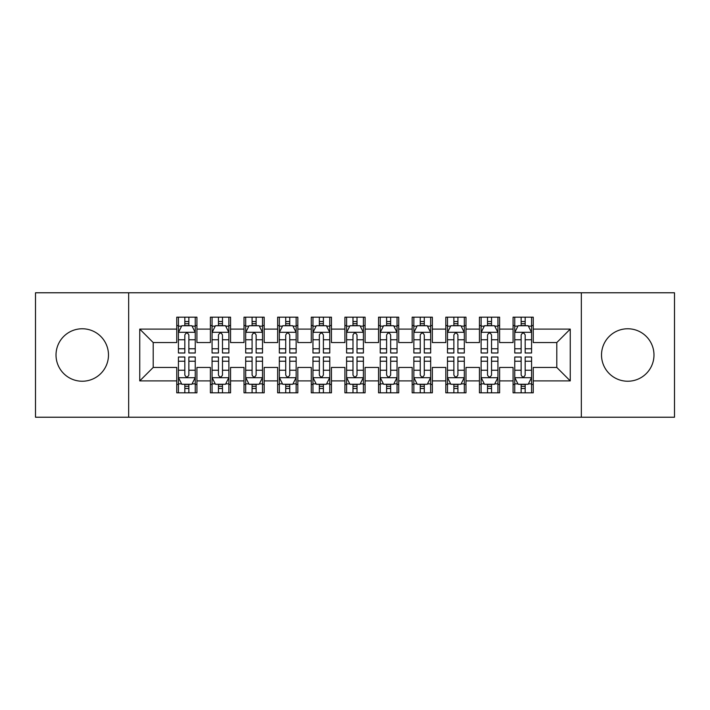 <?xml version="1.0" encoding="UTF-8"?>
<svg xmlns="http://www.w3.org/2000/svg" width="710" height="710" viewBox="0 0 710 710"><rect width="100%" height="100%" fill="white"/><g stroke="black" fill="none" stroke-linecap="round" stroke-linejoin="round"><path stroke-width="1.06" d="M627.755 328.765A26.234 26.234 0 0 0 601.521 355A26.234 26.234 0 0 0 627.755 381.234A26.234 26.234 0 0 0 653.981 355A26.234 26.234 0 0 0 627.755 328.765M82.245 328.765A26.234 26.234 0 0 0 56.019 355A26.234 26.234 0 0 0 82.245 381.234A26.234 26.234 0 0 0 108.479 355A26.234 26.234 0 0 0 82.245 328.765M581.339 417.223L674.5 417.223L674.5 292.777L581.339 292.777L581.339 417.223L128.661 417.223L128.661 292.777L35.5 292.777L35.5 417.223L128.661 417.223M581.339 292.777L128.661 292.777M139.755 380.897L139.755 329.103L176.754 329.103L176.754 342.557L153.209 342.557L153.209 367.443L139.755 380.897L176.754 380.897L176.754 392.834L196.927 392.834L196.927 380.897L210.382 380.897L210.382 392.834L230.564 392.834L230.564 380.897L244.018 380.897L244.018 392.834L264.191 392.834L264.191 380.897L277.645 380.897L277.645 392.834L297.827 392.834L297.827 380.897L311.282 380.897L311.282 392.834L331.455 392.834L331.455 380.897L344.909 380.897L344.909 392.834L365.091 392.834L365.091 380.897L378.545 380.897L378.545 392.834L398.718 392.834L398.718 380.897L412.173 380.897L412.173 392.834L432.354 392.834L432.354 380.897L445.809 380.897L445.809 392.834L465.982 392.834L465.982 380.897L479.436 380.897L479.436 392.834L499.618 392.834L499.618 380.897L513.073 380.897L513.073 392.834L533.245 392.834L533.245 367.443L556.791 367.443L556.791 342.557L533.245 342.557L533.245 329.103L570.245 329.103L570.245 380.897L533.245 380.897M533.245 329.103L533.245 317.166L513.073 317.166L513.073 329.103L499.618 329.103L499.618 317.166L479.436 317.166L479.436 329.103L465.982 329.103L465.982 317.166L445.809 317.166L445.809 329.103L432.354 329.103L432.354 317.166L412.173 317.166L412.173 329.103L398.718 329.103L398.718 317.166L378.545 317.166L378.545 329.103L365.091 329.103L365.091 317.166L344.909 317.166L344.909 329.103L331.455 329.103L331.455 317.166L311.282 317.166L311.282 329.103L297.827 329.103L297.827 317.166L277.645 317.166L277.645 329.103L264.191 329.103L264.191 317.166L244.018 317.166L244.018 329.103L230.564 329.103L230.564 317.166L210.382 317.166L210.382 329.103L196.927 329.103L196.927 317.166L176.754 317.166L176.754 329.103M499.618 380.897L499.618 367.443L513.073 367.443L513.073 380.897M570.245 329.103L556.791 342.557M465.982 380.897L465.982 367.443L479.436 367.443L479.436 380.897M513.073 329.103L513.073 342.557L499.618 342.557L499.618 329.103M432.354 380.897L432.354 367.443L445.809 367.443L445.809 380.897M479.436 329.103L479.436 342.557L465.982 342.557L465.982 329.103M398.718 380.897L398.718 367.443L412.173 367.443L412.173 380.897M445.809 329.103L445.809 342.557L432.354 342.557L432.354 329.103M365.091 380.897L365.091 367.443L378.545 367.443L378.545 380.897M412.173 329.103L412.173 342.557L398.718 342.557L398.718 329.103M331.455 380.897L331.455 367.443L344.909 367.443L344.909 380.897M378.545 329.103L378.545 342.557L365.091 342.557L365.091 329.103M297.827 380.897L297.827 367.443L311.282 367.443L311.282 380.897M344.909 329.103L344.909 342.557L331.455 342.557L331.455 329.103M264.191 380.897L264.191 367.443L277.645 367.443L277.645 380.897M311.282 329.103L311.282 342.557L297.827 342.557L297.827 329.103M230.564 380.897L230.564 367.443L244.018 367.443L244.018 380.897M277.645 329.103L277.645 342.557L264.191 342.557L264.191 329.103M196.927 380.897L196.927 367.443L210.382 367.443L210.382 380.897M244.018 329.103L244.018 342.557L230.564 342.557L230.564 329.103M153.209 367.443L176.754 367.443L176.754 380.897M210.382 329.103L210.382 342.557L196.927 342.557L196.927 329.103M513.073 325.57L514.75 325.57M531.568 325.57L533.245 325.57M479.436 325.57L481.123 325.57M497.932 325.57L499.618 325.57M445.809 325.57L447.486 325.57M464.304 325.57L465.982 325.57M412.173 325.57L413.859 325.57M430.668 325.57L432.354 325.57M378.545 325.57L380.223 325.57M397.041 325.57L398.718 325.57M344.909 325.57L346.595 325.57M363.405 325.57L365.091 325.57M311.282 325.57L312.959 325.57M329.777 325.57L331.455 325.57M277.645 325.57L279.332 325.57M296.141 325.57L297.827 325.57M244.018 325.57L245.695 325.57M262.514 325.57L264.191 325.57M210.382 325.57L212.068 325.57M228.877 325.57L230.564 325.57M176.754 325.57L178.432 325.57M195.25 325.57L196.927 325.57M176.754 384.43L178.432 384.43M195.25 384.43L196.927 384.43M210.382 384.43L212.068 384.43M228.877 384.43L230.564 384.43M244.018 384.43L245.695 384.43M262.514 384.43L264.191 384.43M277.645 384.43L279.332 384.43M296.141 384.43L297.827 384.43M311.282 384.43L312.959 384.43M329.777 384.43L331.455 384.43M344.909 384.43L346.595 384.43M363.405 384.43L365.091 384.43M378.545 384.43L380.223 384.43M397.041 384.43L398.718 384.43M412.173 384.43L413.859 384.43M430.668 384.43L432.354 384.43M445.809 384.43L447.486 384.43M464.304 384.43L465.982 384.43M479.436 384.43L481.123 384.43M497.932 384.43L499.618 384.43M513.073 384.43L514.75 384.43M531.568 384.43L533.245 384.43M139.755 329.103L153.209 342.557M556.791 367.443L570.245 380.897M188.86 321.532L184.822 321.532M195.25 348.77L188.86 348.77L188.86 352.985L195.25 352.985L195.25 332.466L191.886 325.739L181.796 325.739L178.432 332.466L178.432 352.985L184.822 352.985L184.822 348.77L178.432 348.77M178.432 332.466L178.432 317.166M195.25 332.466L195.25 317.166M184.822 325.739L184.822 317.166M188.86 317.166L188.86 325.739M188.86 348.77L188.86 334.987C187.52 332.395 186.171 332.395 184.822 334.987L184.822 348.77M188.86 325.57L184.822 325.57M184.822 388.468L188.86 388.468M178.432 361.23L184.822 361.23L184.822 357.015L178.432 357.015L178.432 377.534L181.796 384.261L191.886 384.261L195.25 377.534L195.25 357.015L188.86 357.015L188.86 361.23L195.25 361.23M195.25 377.534L195.25 392.834M178.432 377.534L178.432 392.834M188.86 384.261L188.86 392.834M184.822 392.834L184.822 384.261M184.822 361.23L184.822 375.013C186.171 377.605 187.511 377.605 188.86 375.013L188.86 361.23M184.822 384.43L188.86 384.43M222.487 321.532L218.458 321.532M228.877 348.77L222.487 348.77L222.487 352.985L228.877 352.985L228.877 332.466L225.523 325.739L215.432 325.739L212.068 332.466L212.068 352.985L218.458 352.985L218.458 348.77L212.068 348.77M212.068 332.466L212.068 317.166M228.877 332.466L228.877 317.166M218.458 325.739L218.458 317.166M222.487 317.166L222.487 325.739M222.487 348.77L222.487 334.987C221.147 332.395 219.807 332.395 218.458 334.987L218.458 348.77M222.487 325.57L218.458 325.57M256.124 321.532L252.085 321.532M262.514 348.77L256.124 348.77L256.124 352.985L262.514 352.985L262.514 332.466L259.15 325.739L249.059 325.739L245.695 332.466L245.695 352.985L252.085 352.985L252.085 348.77L245.695 348.77M245.695 332.466L245.695 317.166M262.514 332.466L262.514 317.166M252.085 325.739L252.085 317.166M256.124 317.166L256.124 325.739M256.124 348.77L256.124 334.987C254.783 332.395 253.434 332.395 252.085 334.987L252.085 348.77M256.124 325.57L252.085 325.57M218.458 388.468L222.487 388.468M212.068 361.23L218.458 361.23L218.458 357.015L212.068 357.015L212.068 377.534L215.432 384.261L225.523 384.261L228.877 377.534L228.877 357.015L222.487 357.015L222.487 361.23L228.877 361.23M228.877 377.534L228.877 392.834M212.068 377.534L212.068 392.834M222.487 384.261L222.487 392.834M218.458 392.834L218.458 384.261M218.458 361.23L218.458 375.013C219.798 377.605 221.147 377.605 222.487 375.013L222.487 361.23M218.458 384.43L222.487 384.43M252.085 388.468L256.124 388.468M245.695 361.23L252.085 361.23L252.085 357.015L245.695 357.015L245.695 377.534L249.059 384.261L259.15 384.261L262.514 377.534L262.514 357.015L256.124 357.015L256.124 361.23L262.514 361.23M262.514 377.534L262.514 392.834M245.695 377.534L245.695 392.834M256.124 384.261L256.124 392.834M252.085 392.834L252.085 384.261M252.085 361.23L252.085 375.013C253.434 377.605 254.775 377.605 256.124 375.013L256.124 361.23M252.085 384.43L256.124 384.43M289.751 321.532L285.722 321.532M296.141 348.77L289.751 348.77L289.751 352.985L296.141 352.985L296.141 332.466L292.777 325.739L282.695 325.739L279.332 332.466L279.332 352.985L285.722 352.985L285.722 348.77L279.332 348.77M279.332 332.466L279.332 317.166M296.141 332.466L296.141 317.166M285.722 325.739L285.722 317.166M289.751 317.166L289.751 325.739M289.751 348.77L289.751 334.987C288.411 332.395 287.062 332.395 285.722 334.987L285.722 348.77M289.751 325.57L285.722 325.57M323.387 321.532L319.349 321.532M329.777 348.77L323.387 348.77L323.387 352.985L329.777 352.985L329.777 332.466L326.414 325.739L316.323 325.739L312.959 332.466L312.959 352.985L319.349 352.985L319.349 348.77L312.959 348.77M312.959 332.466L312.959 317.166M329.777 332.466L329.777 317.166M319.349 325.739L319.349 317.166M323.387 317.166L323.387 325.739M323.387 348.77L323.387 334.987C322.047 332.395 320.698 332.395 319.349 334.987L319.349 348.77M323.387 325.57L319.349 325.57M285.722 388.468L289.751 388.468M279.332 361.23L285.722 361.23L285.722 357.015L279.332 357.015L279.332 377.534L282.695 384.261L292.777 384.261L296.141 377.534L296.141 357.015L289.751 357.015L289.751 361.23L296.141 361.23M296.141 377.534L296.141 392.834M279.332 377.534L279.332 392.834M289.751 384.261L289.751 392.834M285.722 392.834L285.722 384.261M285.722 361.23L285.722 375.013C287.062 377.605 288.411 377.605 289.751 375.013L289.751 361.23M285.722 384.43L289.751 384.43M319.349 388.468L323.387 388.468M312.959 361.23L319.349 361.23L319.349 357.015L312.959 357.015L312.959 377.534L316.323 384.261L326.414 384.261L329.777 377.534L329.777 357.015L323.387 357.015L323.387 361.23L329.777 361.23M329.777 377.534L329.777 392.834M312.959 377.534L312.959 392.834M323.387 384.261L323.387 392.834M319.349 392.834L319.349 384.261M319.349 361.23L319.349 375.013C320.698 377.605 322.038 377.605 323.387 375.013L323.387 361.23M319.349 384.43L323.387 384.43M357.015 321.532L352.985 321.532M363.405 348.77L357.015 348.77L357.015 352.985L363.405 352.985L363.405 332.466L360.041 325.739L349.959 325.739L346.595 332.466L346.595 352.985L352.985 352.985L352.985 348.77L346.595 348.77M346.595 332.466L346.595 317.166M363.405 332.466L363.405 317.166M352.985 325.739L352.985 317.166M357.015 317.166L357.015 325.739M357.015 348.77L357.015 334.987C355.674 332.395 354.325 332.395 352.985 334.987L352.985 348.77M357.015 325.57L352.985 325.57M352.985 388.468L357.015 388.468M346.595 361.23L352.985 361.23L352.985 357.015L346.595 357.015L346.595 377.534L349.959 384.261L360.041 384.261L363.405 377.534L363.405 357.015L357.015 357.015L357.015 361.23L363.405 361.23M363.405 377.534L363.405 392.834M346.595 377.534L346.595 392.834M357.015 384.261L357.015 392.834M352.985 392.834L352.985 384.261M352.985 361.23L352.985 375.013C354.325 377.605 355.674 377.605 357.015 375.013L357.015 361.23M352.985 384.43L357.015 384.43M390.651 321.532L386.613 321.532M397.041 348.77L390.651 348.77L390.651 352.985L397.041 352.985L397.041 332.466L393.677 325.739L383.586 325.739L380.223 332.466L380.223 352.985L386.613 352.985L386.613 348.77L380.223 348.77M380.223 332.466L380.223 317.166M397.041 332.466L397.041 317.166M386.613 325.739L386.613 317.166M390.651 317.166L390.651 325.739M390.651 348.77L390.651 334.987C389.302 332.395 387.962 332.395 386.613 334.987L386.613 348.77M390.651 325.57L386.613 325.57M386.613 388.468L390.651 388.468M380.223 361.23L386.613 361.23L386.613 357.015L380.223 357.015L380.223 377.534L383.586 384.261L393.677 384.261L397.041 377.534L397.041 357.015L390.651 357.015L390.651 361.23L397.041 361.23M397.041 377.534L397.041 392.834M380.223 377.534L380.223 392.834M390.651 384.261L390.651 392.834M386.613 392.834L386.613 384.261M386.613 361.23L386.613 375.013C387.953 377.605 389.302 377.605 390.651 375.013L390.651 361.23M386.613 384.43L390.651 384.43M424.278 321.532L420.249 321.532M430.668 348.77L424.278 348.77L424.278 352.985L430.668 352.985L430.668 332.466L427.305 325.739L417.223 325.739L413.859 332.466L413.859 352.985L420.249 352.985L420.249 348.77L413.859 348.77M413.859 332.466L413.859 317.166M430.668 332.466L430.668 317.166M420.249 325.739L420.249 317.166M424.278 317.166L424.278 325.739M424.278 348.77L424.278 334.987C422.938 332.395 421.589 332.395 420.249 334.987L420.249 348.77M424.278 325.57L420.249 325.57M420.249 388.468L424.278 388.468M413.859 361.23L420.249 361.23L420.249 357.015L413.859 357.015L413.859 377.534L417.223 384.261L427.305 384.261L430.668 377.534L430.668 357.015L424.278 357.015L424.278 361.23L430.668 361.23M430.668 377.534L430.668 392.834M413.859 377.534L413.859 392.834M424.278 384.261L424.278 392.834M420.249 392.834L420.249 384.261M420.249 361.23L420.249 375.013C421.589 377.605 422.938 377.605 424.278 375.013L424.278 361.23M420.249 384.43L424.278 384.43M457.915 321.532L453.876 321.532M464.304 348.77L457.915 348.77L457.915 352.985L464.304 352.985L464.304 332.466L460.941 325.739L450.85 325.739L447.486 332.466L447.486 352.985L453.876 352.985L453.876 348.77L447.486 348.77M447.486 332.466L447.486 317.166M464.304 332.466L464.304 317.166M453.876 325.739L453.876 317.166M457.915 317.166L457.915 325.739M457.915 348.77L457.915 334.987C456.566 332.395 455.225 332.395 453.876 334.987L453.876 348.77M457.915 325.57L453.876 325.57M453.876 388.468L457.915 388.468M447.486 361.23L453.876 361.23L453.876 357.015L447.486 357.015L447.486 377.534L450.85 384.261L460.941 384.261L464.304 377.534L464.304 357.015L457.915 357.015L457.915 361.23L464.304 361.23M464.304 377.534L464.304 392.834M447.486 377.534L447.486 392.834M457.915 384.261L457.915 392.834M453.876 392.834L453.876 384.261M453.876 361.23L453.876 375.013C455.216 377.605 456.566 377.605 457.915 375.013L457.915 361.23M453.876 384.43L457.915 384.43M491.542 321.532L487.513 321.532M497.932 348.77L491.542 348.77L491.542 352.985L497.932 352.985L497.932 332.466L494.568 325.739L484.477 325.739L481.123 332.466L481.123 352.985L487.513 352.985L487.513 348.77L481.123 348.77M481.123 332.466L481.123 317.166M497.932 332.466L497.932 317.166M487.513 325.739L487.513 317.166M491.542 317.166L491.542 325.739M491.542 348.77L491.542 334.987C490.202 332.395 488.853 332.395 487.513 334.987L487.513 348.77M491.542 325.57L487.513 325.57M487.513 388.468L491.542 388.468M481.123 361.23L487.513 361.23L487.513 357.015L481.123 357.015L481.123 377.534L484.477 384.261L494.568 384.261L497.932 377.534L497.932 357.015L491.542 357.015L491.542 361.23L497.932 361.23M497.932 377.534L497.932 392.834M481.123 377.534L481.123 392.834M491.542 384.261L491.542 392.834M487.513 392.834L487.513 384.261M487.513 361.23L487.513 375.013C488.853 377.605 490.193 377.605 491.542 375.013L491.542 361.23M487.513 384.43L491.542 384.43M525.178 321.532L521.14 321.532M531.568 348.77L525.178 348.77L525.178 352.985L531.568 352.985L531.568 332.466L528.204 325.739L518.114 325.739L514.75 332.466L514.75 352.985L521.14 352.985L521.14 348.77L514.75 348.77M514.75 332.466L514.75 317.166M531.568 332.466L531.568 317.166M521.14 325.739L521.14 317.166M525.178 317.166L525.178 325.739M525.178 348.77L525.178 334.987C523.829 332.395 522.489 332.395 521.14 334.987L521.14 348.77M525.178 325.57L521.14 325.57M521.14 388.468L525.178 388.468M514.75 361.23L521.14 361.23L521.14 357.015L514.75 357.015L514.75 377.534L518.114 384.261L528.204 384.261L531.568 377.534L531.568 357.015L525.178 357.015L525.178 361.23L531.568 361.23M531.568 377.534L531.568 392.834M514.75 377.534L514.75 392.834M525.178 384.261L525.178 392.834M521.14 392.834L521.14 384.261M521.14 361.23L521.14 375.013C522.48 377.605 523.829 377.605 525.178 375.013L525.178 361.23M521.14 384.43L525.178 384.43M195.17 332.298L178.521 332.298M178.432 326.147L181.591 326.147M192.09 326.147L195.25 326.147M184.822 339.753L178.432 339.753M195.25 339.753L188.86 339.753M188.86 323.68L184.822 323.68M178.521 377.702L195.17 377.702M195.25 383.853L192.09 383.853M181.591 383.853L178.432 383.853M188.86 370.247L195.25 370.247M178.432 370.247L184.822 370.247M184.822 386.32L188.86 386.32M228.797 332.298L212.148 332.298M212.068 326.147L215.228 326.147M225.718 326.147L228.877 326.147M218.458 339.753L212.068 339.753M228.877 339.753L222.487 339.753M222.487 323.68L218.458 323.68M262.425 332.298L245.784 332.298M245.695 326.147L248.855 326.147M259.354 326.147L262.514 326.147M252.085 339.753L245.695 339.753M262.514 339.753L256.124 339.753M256.124 323.68L252.085 323.68M212.148 377.702L228.797 377.702M228.877 383.853L225.718 383.853M215.228 383.853L212.068 383.853M222.487 370.247L228.877 370.247M212.068 370.247L218.458 370.247M218.458 386.32L222.487 386.32M245.784 377.702L262.425 377.702M262.514 383.853L259.354 383.853M248.855 383.853L245.695 383.853M256.124 370.247L262.514 370.247M245.695 370.247L252.085 370.247M252.085 386.32L256.124 386.32M296.061 332.298L279.412 332.298M279.332 326.147L282.491 326.147M292.981 326.147L296.141 326.147M285.722 339.753L279.332 339.753M296.141 339.753L289.751 339.753M289.751 323.68L285.722 323.68M329.688 332.298L313.048 332.298M312.959 326.147L316.119 326.147M326.618 326.147L329.777 326.147M319.349 339.753L312.959 339.753M329.777 339.753L323.387 339.753M323.387 323.68L319.349 323.68M279.412 377.702L296.061 377.702M296.141 383.853L292.981 383.853M282.491 383.853L279.332 383.853M289.751 370.247L296.141 370.247M279.332 370.247L285.722 370.247M285.722 386.32L289.751 386.32M313.048 377.702L329.688 377.702M329.777 383.853L326.618 383.853M316.119 383.853L312.959 383.853M323.387 370.247L329.777 370.247M312.959 370.247L319.349 370.247M319.349 386.32L323.387 386.32M363.325 332.298L346.675 332.298M346.595 326.147L349.755 326.147M360.245 326.147L363.405 326.147M352.985 339.753L346.595 339.753M363.405 339.753L357.015 339.753M357.015 323.68L352.985 323.68M346.675 377.702L363.325 377.702M363.405 383.853L360.245 383.853M349.755 383.853L346.595 383.853M357.015 370.247L363.405 370.247M346.595 370.247L352.985 370.247M352.985 386.32L357.015 386.32M396.952 332.298L380.311 332.298M380.223 326.147L383.382 326.147M393.881 326.147L397.041 326.147M386.613 339.753L380.223 339.753M397.041 339.753L390.651 339.753M390.651 323.68L386.613 323.68M380.311 377.702L396.952 377.702M397.041 383.853L393.881 383.853M383.382 383.853L380.223 383.853M390.651 370.247L397.041 370.247M380.223 370.247L386.613 370.247M386.613 386.32L390.651 386.32M430.588 332.298L413.939 332.298M413.859 326.147L417.018 326.147M427.509 326.147L430.668 326.147M420.249 339.753L413.859 339.753M430.668 339.753L424.278 339.753M424.278 323.68L420.249 323.68M413.939 377.702L430.588 377.702M430.668 383.853L427.509 383.853M417.018 383.853L413.859 383.853M424.278 370.247L430.668 370.247M413.859 370.247L420.249 370.247M420.249 386.32L424.278 386.32M464.216 332.298L447.575 332.298M447.486 326.147L450.646 326.147M461.145 326.147L464.304 326.147M453.876 339.753L447.486 339.753M464.304 339.753L457.915 339.753M457.915 323.68L453.876 323.68M447.575 377.702L464.216 377.702M464.304 383.853L461.145 383.853M450.646 383.853L447.486 383.853M457.915 370.247L464.304 370.247M447.486 370.247L453.876 370.247M453.876 386.32L457.915 386.32M497.852 332.298L481.203 332.298M481.123 326.147L484.282 326.147M494.772 326.147L497.932 326.147M487.513 339.753L481.123 339.753M497.932 339.753L491.542 339.753M491.542 323.68L487.513 323.68M481.203 377.702L497.852 377.702M497.932 383.853L494.772 383.853M484.282 383.853L481.123 383.853M491.542 370.247L497.932 370.247M481.123 370.247L487.513 370.247M487.513 386.32L491.542 386.32M531.479 332.298L514.83 332.298M514.75 326.147L517.909 326.147M528.409 326.147L531.568 326.147M521.14 339.753L514.75 339.753M531.568 339.753L525.178 339.753M525.178 323.68L521.14 323.68M514.83 377.702L531.479 377.702M531.568 383.853L528.409 383.853M517.909 383.853L514.75 383.853M525.178 370.247L531.568 370.247M514.75 370.247L521.14 370.247M521.14 386.32L525.178 386.32"/></g></svg>

